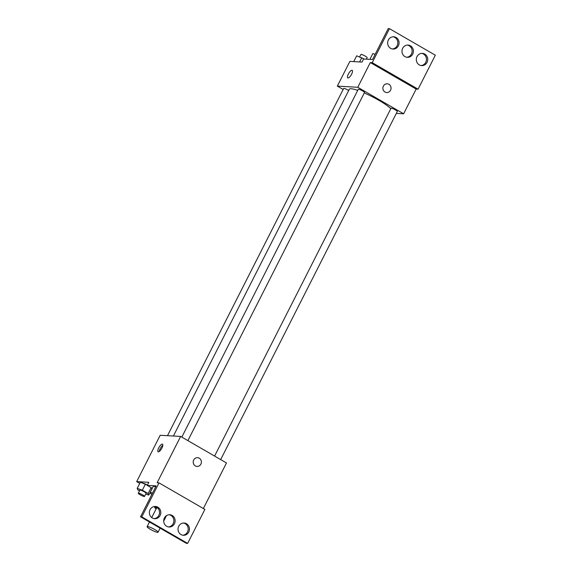 <?xml version="1.0" encoding="UTF-8"?>
<svg xmlns="http://www.w3.org/2000/svg" width="572" height="572" viewBox="0 0 572 572"><rect width="100%" height="100%" fill="white"/><g stroke="black" fill="none" stroke-linecap="round" stroke-linejoin="round"><path stroke-width="0.86" d="M147.569 526.547A6.135 0.951 26.9 0 1 153.932 529.079A6.135 0.951 26.9 0 1 158.058 532.225A6.135 0.951 26.9 0 1 152.152 530.301A6.135 0.951 26.9 0 1 147.104 526.669A6.135 0.951 26.9 0 1 147.569 526.547M151.73 517.567L156.513 508.129A6.135 0.951 26.9 0 1 156.971 508.007A6.135 0.951 26.9 0 1 157.915 508.193M157.357 507.657L154.619 507.5A8.337 1.294 26.9 0 0 155.756 508.637L156.142 508.865M155.112 506.52L154.619 507.5M203.36 508.529L226.483 462.955L180.638 436.429L157.121 482.775L159.037 482.882L141.792 516.873L140.519 516.802L156.192 485.9L147.247 485.392L148.813 482.303L136.679 481.617L139.74 483.39M145.76 494.029L148.777 495.095L148.119 493.543L142.328 490.197L145.467 484.012L147.383 485.127L140.333 482.21L137.201 488.395L137.859 489.939L139.489 490.883M151.916 488.91L151.451 487.83L151.916 488.91L148.777 495.095M161.905 448.083A4.383 1.444 120.1 0 1 158.115 451.787A4.383 1.444 120.1 0 1 159.059 447.268A4.383 1.444 120.1 0 1 162.505 444.194A4.383 1.444 120.1 0 1 161.905 448.083M180.638 436.429L160.189 435.271L136.679 481.617M197.04 466.43A4.383 4.083 93.2 0 0 199.249 458.186A4.383 4.083 -86.8 0 1 197.04 466.43A4.383 4.083 -86.8 0 1 193.214 461.818A4.383 4.083 -86.8 0 1 199.249 458.186A4.383 4.083 93.2 0 0 197.533 457.671M140.519 516.802L186.365 543.328L187.645 543.4L204.89 509.409L159.037 482.882M162.827 445.309A4.383 1.444 -59.9 0 0 159.238 451.508M147.247 485.392L152.281 488.302M141.792 516.873L187.645 543.4M160.11 515.479A6.135 5.713 93.2 0 0 155.441 506.449A6.135 5.713 93.2 0 0 149.385 512.255A6.135 5.713 93.2 0 0 154.747 518.704A6.135 5.713 93.2 0 0 160.11 515.479M188.767 532.06A6.135 5.713 93.2 0 0 184.098 523.03A6.135 5.713 93.2 0 0 178.042 528.835A6.135 5.713 93.2 0 0 183.405 535.285A6.135 5.713 93.2 0 0 188.767 532.06M174.439 523.766A6.135 5.713 93.2 0 0 169.77 514.736A6.135 5.713 93.2 0 0 163.714 520.541A6.135 5.713 93.2 0 0 169.076 526.998A6.135 5.713 93.2 0 0 174.439 523.766M153.382 486.128L155.67 486.929L153.382 486.128L150.25 492.306L150.908 493.858L151.873 494.415M154.111 518.632A6.135 5.713 93.2 0 0 158.83 515.408A6.135 5.713 93.2 0 0 154.797 506.449M182.768 535.213A6.135 5.713 93.2 0 0 187.487 531.989A6.135 5.713 93.2 0 0 183.455 523.03M168.44 526.919A6.135 5.713 93.2 0 0 173.159 523.695A6.135 5.713 93.2 0 0 169.126 514.743M173.395 436.014L349.328 89.232A23.709 3.682 26.9 0 1 351.101 88.746A23.709 3.682 26.9 0 1 357.714 90.39M364.271 92.964A23.709 3.682 26.9 0 1 390.79 108.773M348.677 90.512A3.511 0.543 -153.1 0 0 343.908 88.403A3.511 0.543 -153.1 0 0 343.65 88.474L167.496 435.685M214.593 456.077L391.048 108.265A3.511 0.543 26.9 0 1 391.312 108.194A3.511 0.543 26.9 0 1 394.945 109.645A3.511 0.543 26.9 0 1 397.304 111.44L220.678 459.595M181.81 437.108L358.265 89.296A3.511 0.543 26.9 0 1 358.53 89.232A3.511 0.543 26.9 0 1 362.169 90.676A3.511 0.543 26.9 0 1 364.521 92.471L187.895 440.626M396.317 113.385L403.625 113.799L357.772 87.273L337.33 86.115L343.136 89.475M386.715 92.55A4.383 4.083 93.2 0 0 388.924 84.313A4.383 4.083 -86.8 0 1 386.722 92.55A4.383 4.083 -86.8 0 1 382.89 87.945A4.383 4.083 -86.8 0 1 388.924 84.313A4.383 4.083 93.2 0 0 387.215 83.798M337.33 86.115L349.871 61.397L362.005 62.083L363.577 58.995L372.522 59.495L388.195 28.6L389.475 28.671L435.321 55.198L418.082 89.189L416.159 89.082L370.313 62.555L357.772 87.273M416.159 89.082L403.625 113.799M351.587 74.21A4.383 1.444 120.1 0 1 347.79 77.914A4.383 1.444 120.1 0 1 348.734 73.395A4.383 1.444 120.1 0 1 352.18 70.32A4.383 1.444 120.1 0 1 351.587 74.21M389.475 28.671L372.229 62.663L370.313 62.555M352.188 70.32A4.383 1.444 -59.9 0 0 348.734 73.395A4.383 1.444 -59.9 0 0 347.79 77.914M412.712 54.104A6.135 5.713 93.2 0 0 408.043 45.081A6.135 5.713 93.2 0 0 401.987 50.879A6.135 5.713 93.2 0 0 407.35 57.336A6.135 5.713 93.2 0 0 412.712 54.104M417.009 56.592A6.135 5.713 93.2 0 0 421.678 65.623A6.135 5.713 93.2 0 0 427.727 59.817A6.135 5.713 93.2 0 0 422.372 53.368A6.135 5.713 93.2 0 0 417.009 56.592M388.352 40.011A6.135 5.713 93.2 0 0 393.021 49.042A6.135 5.713 93.2 0 0 399.07 43.236A6.135 5.713 93.2 0 0 393.715 36.787A6.135 5.713 93.2 0 0 388.352 40.011M418.082 89.189L372.229 62.663M406.713 57.257A6.135 5.713 93.2 0 0 411.432 54.033A6.135 5.713 93.2 0 0 407.4 45.081M421.042 65.551A6.135 5.713 93.2 0 0 426.447 59.745A6.135 5.713 93.2 0 0 421.728 53.368M392.385 48.97A6.135 5.713 93.2 0 0 397.797 43.165A6.135 5.713 93.2 0 0 393.071 36.787M364.242 59.03L356.663 55.813L353.718 61.612M361.79 57.615L359.595 61.948M359.681 56.871L360.889 54.483A3.511 0.543 26.9 0 1 361.154 54.411A3.511 0.543 26.9 0 1 364.793 55.863A3.511 0.543 26.9 0 1 367.145 57.658L366.387 59.152M375.132 54.347L372.844 53.546L369.898 59.352M142.328 490.197L137.201 488.395M138.295 493.243L139.861 490.154A3.511 0.543 26.9 0 1 140.126 490.082A3.511 0.543 26.9 0 1 143.765 491.534A3.511 0.543 26.9 0 1 146.117 493.329L144.552 496.417A3.511 0.543 26.9 0 1 141.177 495.316A3.511 0.543 26.9 0 1 138.295 493.243A3.511 0.543 26.9 0 1 138.56 493.171A3.511 0.543 26.9 0 1 142.192 494.623A3.511 0.543 26.9 0 1 144.552 496.417M151.122 487.637L148.119 493.543M145.467 484.012L140.333 482.21M152.531 493.114L150.25 492.306M158.058 532.225L160.124 528.142M163.706 521.085L166.473 515.637M147.104 526.669L149.485 521.986"/></g></svg>
